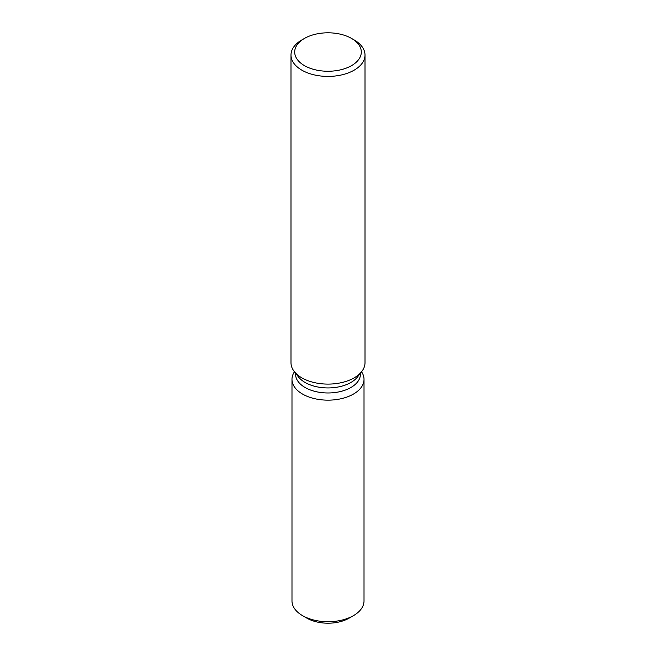 <?xml version="1.0" encoding="UTF-8"?>
<svg xmlns="http://www.w3.org/2000/svg" width="656" height="656" viewBox="0 0 656 656"><rect width="100%" height="100%" fill="white"/><g stroke="black" fill="none" stroke-linecap="round" stroke-linejoin="round"><path stroke-width="0.98" d="M364.014 379.357A36.014 20.795 180 0 1 353.469 394.059A36.014 20.795 180 0 0 361.538 371.772A36.014 20.795 180 0 1 364.014 379.357L364.014 600.929A36.014 20.795 180 0 1 353.469 615.631L349.107 618.149A29.848 17.236 180 0 1 304.917 616.894M360.415 373.223L360.415 374.264A32.415 18.712 180 0 1 350.919 387.491A32.415 18.712 180 0 1 315.593 391.55A32.415 18.712 180 0 1 295.585 374.264L295.585 373.223M353.469 394.059A36.014 20.795 180 0 1 308.279 396.757A36.014 20.795 180 0 1 294.462 371.772A36.014 20.795 180 0 0 291.986 379.357A36.014 20.795 180 0 0 314.216 398.569A36.014 20.795 180 0 0 353.469 394.059M351.55 38.433L354.166 39.942A37.007 21.361 180 0 1 365.007 55.047L365.007 362.735A37.007 21.361 180 0 1 361.784 371.46L357.594 376.864A32.415 18.712 180 0 1 350.919 382.456A32.415 18.712 180 0 1 298.406 376.864L294.216 371.46A37.007 21.361 180 0 1 290.993 362.735L290.993 55.047A37.007 21.361 180 0 1 301.834 39.942L304.45 38.433A33.308 19.229 180 0 1 351.55 38.433A33.308 19.229 180 0 1 351.55 65.625A33.308 19.229 180 0 1 304.45 65.625A33.308 19.229 180 0 1 304.45 38.433L301.834 39.942M361.784 371.46A37.007 21.361 180 0 1 354.166 377.848A37.007 21.361 180 0 1 294.216 371.46M365.007 55.047A37.007 21.361 180 0 1 354.166 70.159A37.007 21.361 180 0 1 313.839 74.792A37.007 21.361 180 0 1 290.993 55.047M302.531 615.631L306.893 618.149A29.848 17.236 180 0 0 349.107 618.149L353.469 615.631A36.014 20.795 180 0 1 302.531 615.631A36.014 20.795 180 0 1 291.986 600.929L291.986 379.357"/></g></svg>
